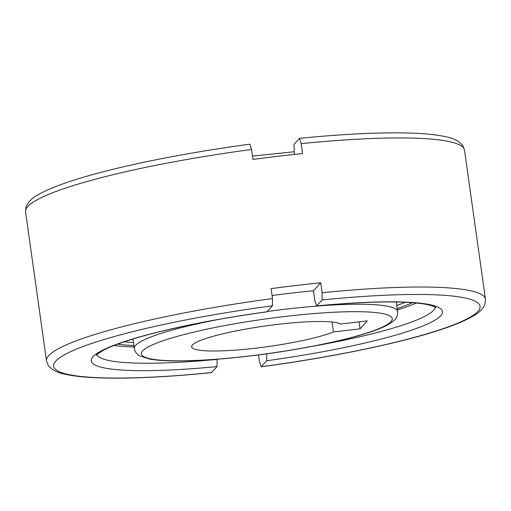 <?xml version="1.0" encoding="UTF-8"?>
<svg xmlns="http://www.w3.org/2000/svg" width="511" height="511" viewBox="0 0 511 511"><rect width="100%" height="100%" fill="white"/><g stroke="black" fill="none" stroke-linecap="round" stroke-linejoin="round"><path stroke-width="0.77" d="M96.515 355.202C95.723 355.228 98.08 353.561 103.586 350.195C110.133 346.733 120.047 342.97 133.314 338.914C165.545 329.052 215.981 318.813 266.87 311.844L272.459 305.782L272.491 298.571L271.092 288.632A221.633 30.296 -8 0 1 320.748 282.794L322.147 292.733L322.109 299.938L316.654 305.923L314.872 300.711L313.473 290.772A170.974 23.372 172 0 0 272.056 295.499M396.894 302.02A151.978 20.772 -8 0 1 396.351 302.237M132.988 339.253A151.978 20.772 -8 0 1 132.406 339.189M277.665 324.383A75.986 10.386 -8 0 1 340.677 324.038L367.281 320.908L360.07 328.822L333.466 331.952A75.986 10.386 -8 0 1 256.03 348.125A75.986 10.386 -8 0 1 191.599 346.828A75.986 10.386 -8 0 1 277.665 324.383M332.073 322.032L333.466 331.952M294.317 154.443L293.959 144.415L299.548 138.353L301.19 143.648L302.589 153.587A221.633 30.296 172 0 0 252.932 159.426L251.54 149.487L249.892 144.198C183.781 153.006 117.779 166.369 76.529 179.335C60.081 184.458 47.542 189.46 38.906 194.333C32.353 197.68 28.028 201.954 25.933 207.159L25.55 211.803L46.501 360.887A221.633 30.296 -8 0 1 48.743 355.599A221.633 30.296 -8 0 1 272.491 298.571M46.501 360.887L48.175 365.276C51.681 369.747 57.149 372.691 64.565 374.097C73.782 376.249 86.391 377.552 102.392 377.987C131.742 378.747 168.093 376.965 211.452 372.647L217.041 366.585L217.06 359.233M266.774 353.804L266.697 360.74L261.108 366.802L259.46 361.513L258.534 354.902M320.748 282.794L313.473 290.772M359.092 321.873L360.07 328.822M405.504 302.288A164.638 22.503 -8 0 1 396.798 305.418M133.435 342.434A164.638 22.503 -8 0 1 124.199 341.821M412.441 302.697A164.638 22.503 -8 0 1 397.239 308.523M133.869 345.538A164.638 22.503 -8 0 1 117.645 344.133M416.408 303.042A170.974 23.372 -8 0 1 397.437 309.928M134.067 346.943A170.974 23.372 -8 0 1 113.934 345.551M435.283 307.143A170.974 23.372 -8 0 1 433.558 310.33A170.974 23.372 -8 0 1 312.017 346.401M132.956 339.023L134.291 348.547A132.981 18.179 -8 0 1 135.632 345.372A132.981 18.179 -8 0 1 219.11 319.356M284.876 316.475A126.645 17.31 -8 0 1 390.985 321.649A126.645 17.31 -8 0 1 248.819 356.033A126.645 17.31 -8 0 1 142.716 350.853A126.645 17.31 -8 0 1 284.876 316.475M267.227 311.518A132.981 18.179 -8 0 1 284.908 309.27A132.981 18.179 -8 0 1 397.66 311.538L396.319 302.007M299.548 138.353C342.907 134.035 379.258 132.253 408.608 133.013C424.609 133.448 437.218 134.751 446.435 136.903C453.851 138.309 459.319 141.253 462.825 145.724L464.499 150.113A221.633 30.296 172 0 0 301.19 143.648M251.54 149.487A221.633 30.296 172 0 0 27.786 206.514A221.633 30.296 172 0 0 25.55 211.803M322.147 292.733A221.633 30.296 -8 0 1 485.45 299.197L464.499 150.113M211.586 372.57A215.297 29.427 -8 0 1 55.82 361.079A215.297 29.427 -8 0 1 272.459 305.782M217.041 366.585A177.304 24.234 -8 0 1 93.059 356.697A177.304 24.234 -8 0 1 267.004 311.767M217.079 359.374A170.974 23.372 -8 0 1 96.911 354.698M316.654 305.923A177.304 24.234 -8 0 1 440.635 315.811A177.304 24.234 -8 0 1 266.697 360.74M322.109 299.938A215.297 29.427 -8 0 1 477.881 311.429A215.297 29.427 -8 0 1 261.242 366.726M252.466 156.098L293.94 151.767M134.291 348.547C135.147 352.13 137.018 354.602 139.912 355.969L149.8 359.099C156.507 360.3 165.366 360.919 176.378 360.958C196.563 360.996 220.669 359.38 248.691 356.11C271.52 353.414 293.621 349.984 315 345.826C332.393 342.421 347.518 338.857 360.364 335.139C371.069 332.041 379.513 328.975 385.677 325.941C397.271 319.509 397.386 317.344 397.66 311.538M316.513 306.006C349.147 302.882 376.581 301.573 398.804 302.058C411.636 302.384 421.409 303.285 428.129 304.76C433.909 306.402 436.471 307.315 435.806 307.513M261.108 366.809C328.068 357.879 394.882 344.293 436.036 331.166C451.424 326.312 463.279 321.572 471.608 316.941C478.449 313.518 482.94 309.136 485.073 303.802L485.45 299.197"/></g></svg>
